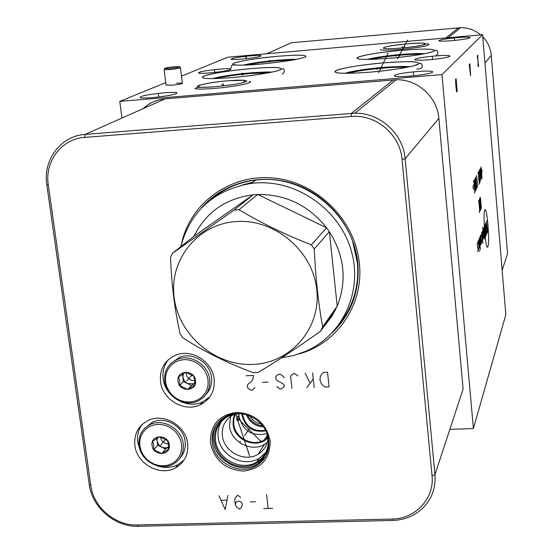 <?xml version="1.0" encoding="UTF-8"?>
<svg xmlns="http://www.w3.org/2000/svg" width="554" height="554" viewBox="0 0 554 554"><rect width="100%" height="100%" fill="white"/><g stroke="black" fill="none" stroke-linecap="round" stroke-linejoin="round"><path stroke-width="0.83" d="M239.176 436.774L240.325 436.732M267.007 435.797L267.651 435.769M449.848 429.378L473.393 428.554L505.844 314.693L482.596 34.722L227.763 57.194L181.483 76.14M249.771 55.906C255.934 55.386 259.722 55.303 261.135 55.656C261.149 56.653 254.902 57.789 242.41 59.07C236.288 59.583 232.521 59.666 231.122 59.32C231.136 58.315 237.354 57.18 249.771 55.906M165.75 82.581L119.789 101.396L442.002 74.568L482.596 34.722M218.899 69.181C225.256 68.654 229.231 68.585 230.824 68.973C231.025 70.15 224.169 71.459 210.264 72.893C203.948 73.412 200.001 73.481 198.429 73.1C198.249 71.909 205.07 70.6 218.899 69.181M163.984 92.788C170.59 92.255 174.849 92.213 176.754 92.657C177.418 94.201 169.448 95.842 152.828 97.587C146.291 98.106 142.08 98.148 140.19 97.719C139.546 96.154 147.482 94.512 163.984 92.788M416.047 71.625C424.759 70.94 430.264 70.926 432.556 71.577C433.249 73.045 425.998 74.541 410.791 76.064C402.142 76.736 396.685 76.757 394.42 76.113C393.707 74.631 400.916 73.135 416.047 71.625M434.509 56.002C442.764 55.338 447.881 55.289 449.862 55.857C450.215 57.062 443.643 58.343 430.153 59.694C421.933 60.344 416.857 60.393 414.904 59.839C414.544 58.62 421.082 57.346 434.509 56.002M456.115 37.727C463.746 37.097 468.379 37.007 470.027 37.471C470.083 38.413 464.307 39.459 452.694 40.622C445.091 41.245 440.478 41.328 438.858 40.878C438.803 39.93 444.557 38.877 456.115 37.727M176.588 83.225L182.342 83.142C182.529 83.786 179.018 84.478 171.816 85.233L166.048 84.991M356.998 58.516L357.385 58.336M334.775 72.075L335.163 71.882M428.886 44.888L428.831 44.272C429.004 45.809 419.745 47.519 401.034 49.396C389.732 50.324 382.835 50.442 380.342 49.756M249.736 82.366L249.619 81.362C254.861 82.643 234.557 86.805 214.89 88.384C204.405 89.222 197.73 89.291 194.856 88.598M121.963 118.037L119.789 101.396M473.393 428.554L442.002 74.568M143.077 108.66C149.268 102.919 156.63 99.651 165.147 98.854L396.193 79.755C417.46 79.049 437.355 97.061 438.844 118.355L463.096 389.067L434.973 474.653C435.943 488.226 431.614 499.639 421.982 508.891C413.803 516.224 403.97 520.081 392.481 520.469L138.306 526.3C115.267 527.276 92.075 507.582 89.284 484.688L46.806 184.648C42.776 159.912 60.857 135.813 85.136 134.4L354.795 113.217C379.767 112.49 403.277 133.763 405.14 158.776L434.973 474.653L432.044 475.699C434.675 498.482 415.355 519.015 391.851 519.063L137.212 524.95C115.405 525.885 93.439 507.229 90.808 485.553L48.302 184.953C44.493 161.533 61.619 138.742 84.582 137.413L351.229 116.465C375.834 113.979 400.244 134.601 402.045 159.427L432.044 475.699M270.151 440.811C270.262 458.615 261.44 468.705 243.67 471.08C225.547 469.785 214.46 460.381 210.402 442.868C210.07 425.147 218.802 414.988 236.606 412.377C254.958 413.582 266.135 423.062 270.151 440.811M187.674 443.65C188.575 454.509 184.517 462.583 175.493 467.867C160.03 476.765 136.693 463.85 134.871 445.464C133.881 433.837 138.445 425.458 148.548 420.327C164.053 412.799 186.033 425.874 187.674 443.65M214.19 379.178C215.035 391.041 210.361 399.586 200.16 404.836C184.35 412.626 162.232 399.593 160.48 381.505C159.559 368.777 164.815 359.92 176.248 354.948C191.996 348.639 212.611 361.783 214.19 379.178M181.691 242.887C190.728 202.383 231.122 173.381 274.292 178.083C317.47 182.439 355.218 220.312 359.352 263.295C364.082 304.568 336.977 343.923 298.454 354.082M230.589 416.379L229.515 426.061C230.845 441.94 251.474 452.701 264.597 444.308L267.25 442.445M234.716 414.08L233.428 414.669C225.312 419.219 221.621 426.22 222.355 435.673C223.726 451.815 244.723 462.784 258.06 454.266L264.597 444.308M268.032 437.764C267.457 445.001 264.133 450.499 258.06 454.266M265.678 452.639L259.265 458.241C243.961 468.109 219.772 455.533 218.186 436.961C217.535 431.241 218.657 426.005 221.558 421.262M239.453 413.616L228.421 416.179C218.975 421.414 214.682 429.516 215.541 440.485C217.14 459.169 241.489 471.835 256.883 461.911C264.175 457.313 267.991 450.617 268.33 441.822L266.889 433.117M268.683 439.696L268.115 448.02L266.19 453.276L263.122 457.916L259.057 461.717L254.182 464.508L248.732 466.163L242.95 466.606L237.105 465.831L231.468 463.864L226.288 460.796L221.808 456.78L218.234 451.995L215.728 446.649L214.398 440.998C213.657 427.349 219.751 418.388 232.687 414.108M217.764 422.827C214.024 428.214 212.528 434.281 213.29 441.032C215.014 461.108 241.205 474.695 257.714 463.982L265.47 456.766M256.731 465.505C265.608 459.744 269.632 451.427 268.801 440.541C267.257 421.206 242.784 407.349 226.101 416.303C215.894 421.933 211.261 430.666 212.189 442.494C213.92 462.618 240.18 476.239 256.731 465.505L257.714 463.982M236.724 419.994L236.697 419.627C237.521 415.978 238.296 415.064 239.023 416.885L239.051 417.21C238.649 420.701 237.874 421.629 236.724 419.994M238.982 413.623L239.086 416.795C243.261 431.303 252.576 436.891 267.042 433.567M263.469 426.871C255.318 426.358 249.639 422.321 246.447 414.773M262.7 425.839C255.699 425.105 250.692 421.539 247.673 415.154M261.204 424.045C256.183 423.111 252.395 420.417 249.847 415.978M142.17 424.468C138.355 429.669 136.852 435.624 137.662 442.334L141.035 452.299M184.129 459.979L178.056 464.605C171.435 467.922 164.386 468.296 156.907 465.741M168.575 359.435C164.129 364.947 162.322 371.374 163.16 378.701C164.891 396.692 186.885 409.648 202.612 401.885L209.966 396.747M480.734 34.888C474.882 30.041 468.178 27.645 460.609 27.7L291.459 42.748L266.668 53.766M502.146 270.207L507.561 253.732L491.28 55.469C490.602 48.26 487.769 42.035 482.769 36.793M281.591 357.766L293.897 355.439L305.663 351.333C342.635 335.516 363.182 291.515 351.257 250.664C339.657 209.751 297.242 179.794 255.636 182.958L251.447 183.353C214.093 189.814 190.521 210.936 180.736 246.71M323.55 327.061L331.666 316.625L337.206 306.14C347.157 280.836 344.546 256.017 329.367 231.683L326.618 227.812C308.606 205.333 285.629 194.219 257.686 194.461L253.102 194.773C225.707 198.408 205.998 212.224 193.962 236.233L172.356 253.344L170.535 257.61C171.615 285.289 174.842 310.766 180.216 334.034L183.049 337.961C204.398 351.714 227.819 363.292 253.296 372.697L258.005 372.489C276.958 361.146 297.844 347.379 320.669 331.181L322.643 326.936C318.356 303.135 315.558 277.125 314.25 248.891L311.355 244.826C285.393 234.723 261.273 223.013 238.989 209.71L234.183 210.035L172.356 253.344M335.315 310.198L320.669 331.181M234.183 210.035L253.102 194.773L193.962 236.233M311.355 244.826L326.618 227.812L257.686 194.461L238.989 209.71M253.053 364.4C290.857 363.043 321.154 328.37 316.763 289.687C312.955 250.983 274.777 218.678 236.281 221.552C197.716 223.851 169.018 259.812 174.15 297.533C178.72 335.302 215.305 366.319 253.053 364.4M322.643 326.936L337.206 306.14L329.367 231.683L314.25 248.891M345.516 314.997L347.019 312.705M215.568 196.317L220.769 192.37M181.615 444.446L181.677 449.086L180.694 453.525L178.7 457.542L175.812 460.928L172.162 463.518L167.952 465.18L163.382 465.845L158.679 465.471L154.081 464.086L149.815 461.759L146.097 458.601L143.098 454.772L140.979 450.457L139.843 445.873L139.746 441.254L140.695 436.822L142.655 432.799L145.515 429.385L149.137 426.76L153.354 425.056L157.938 424.364L162.668 424.71L167.301 426.088L171.602 428.429L175.355 431.614L178.367 435.479L180.493 439.828L181.615 444.446M152.066 445.458C153.091 456.434 171.124 455.845 169.289 444.869C168.264 433.837 150.176 434.488 152.066 445.458M183.249 443.941C184.011 453.096 180.576 459.882 172.938 464.3C159.981 471.662 140.508 460.831 138.999 445.458C138.175 435.769 141.963 428.768 150.356 424.454C163.347 418.055 181.857 429.004 183.249 443.941M144.906 428.076L152.405 422.169C165.348 415.791 183.783 426.684 185.161 441.566C185.853 447.916 184.17 453.359 180.119 457.881M153.86 449.619L161.803 453.601L168.645 449.121L168.437 444.46L167.537 440.631L159.573 436.649L152.745 441.15L153.659 444.973L153.86 449.619L157.648 445.167L165.521 449.121L168.638 447.078L164.96 447.999L161.581 447.147L158.548 444.571L157.094 440.97L157.648 445.167M161.803 453.601L165.521 449.121M156.747 438.332L157.094 440.97L157.343 437.951M168.374 444.024C164.046 443.602 161.408 441.275 160.452 437.044L160.431 436.884M208.055 379.968L208.103 384.718L207.078 389.275L205.035 393.395L202.085 396.886L198.367 399.566L194.073 401.311L189.42 402.031L184.641 401.692L179.974 400.313L175.646 397.966L171.872 394.767L168.845 390.875L166.706 386.477L165.57 381.803L165.487 377.073L166.477 372.53L168.478 368.396L171.401 364.878L175.099 362.157L179.392 360.377L184.053 359.622L188.866 359.941L193.575 361.312L197.937 363.666L201.746 366.893L204.793 370.82L206.933 375.252L208.055 379.968M177.993 381.263C178.997 392.488 197.335 391.733 195.52 380.508C194.523 369.227 176.124 370.058 177.993 381.263M209.696 379.497C210.409 389.497 206.448 396.685 197.82 401.061C184.572 407.488 166.138 396.553 164.683 381.45C163.915 370.841 168.278 363.438 177.779 359.248C190.978 353.861 208.359 364.871 209.696 379.497M171.248 363.161L179.738 357.212C192.882 351.845 210.195 362.808 211.517 377.371C212.203 384.067 210.354 389.767 205.984 394.469M179.808 385.515L187.861 389.517L194.842 384.871L194.627 380.162L193.755 376.194L185.673 372.184L178.707 376.859L179.6 380.813L179.808 385.515L183.429 381.526L191.421 385.494L194.835 383.223L193.734 383.804L187.425 383.513L184.35 380.91L182.882 377.232L183.429 381.526M187.861 389.517L191.421 385.494M182.495 374.172L182.882 377.232L183.346 373.611M194.696 380.771C190.036 380.646 187.169 378.299 186.102 373.721L186.061 372.295M169.967 68.426L164.787 68.564C164.503 68.052 167.682 67.45 174.344 66.75L179.621 66.632C179.655 67.159 176.435 67.754 169.967 68.426M179.745 66.778L180.479 67.609C180.528 68.184 176.996 68.841 169.884 69.582L164.192 69.728L164.406 69.312M484.798 210.174C482.555 214.121 485.865 252.984 487.88 246.592C490.02 242.153 486.862 204.655 484.798 210.174M487.236 231.884L487.375 232.486L487.652 231.807L487.659 229.924L486.516 223.345L486.523 221.462L486.807 220.804L486.938 221.413M486.537 234.543L485.747 223.283L485.962 222.784L486.232 224.01L487.021 233.338M485.754 236.447L484.826 225.464L486.253 235.228L485.325 224.287M483.739 228.013L484.681 239.079M483.296 229.044L483.905 236.184L484.044 236.8L484.411 235.921M482.776 227.085L483.24 238.746M483.684 237.68L482.783 230.256M482.596 240.298L482.977 238.428L482.43 232.043L482.215 231.593L481.918 232.299L482.873 243.497M481.745 239.453L482.001 241.745L482.299 241.018L481.613 232.999M480.824 239.716L481.004 235.402L480.789 234.958L480.484 235.672L481.031 242.14L481.246 243.566L481.627 242.652M480.865 244.487L480.242 237.202L480.096 236.572L479.716 237.472L480.408 245.595M480.38 249.591L479.175 238.746M478.704 239.847L479.404 248.019M479.619 250.47L479.66 251.35L479.619 250.47M478.601 249.972L478.919 248.206L478.358 241.655L478.206 241.018L477.894 241.759M477.645 243.324L477.5 242.687L477.167 244.453L478.213 249.916L477.887 251.696L477.735 251.059M481.35 208.2L480.533 198.595L480.249 197.307L480.02 197.778L480.824 209.336M479.563 198.727L479.245 201.303L480.526 209.994L480.069 210.984M479.307 212.646L479.626 210.028L478.94 201.94L478.642 200.645L478.337 201.289M481.821 173.513L482.035 170.66L481.468 169.302M481.045 167.038L480.664 169.6L481.613 178.831L481.98 178.111L481.045 167.038M479.508 169.94L480.754 180.535L480.103 168.811M480.276 172.183L479.875 172.952M478.898 171.082L479.854 182.314M480.152 181.719L479.549 182.91M478.794 184.413L479.252 183.506L478.289 172.232L477.832 173.104M478.531 179.274L478.836 178.679M477.167 187.619L477.5 185.071L476.8 176.927L476.509 175.597L476.191 176.186M475.886 178.672L475.588 177.335L475.346 177.786L475.325 179.731L476.329 189.274L476.585 186.857L475.886 178.672M474.868 178.686L474.446 181.407L475.457 190.998L475.851 190.216L474.868 178.686M474.356 193.173L474.84 192.217L473.843 180.618L473.358 181.539M474.092 187.875L474.411 187.252M473.268 184.939L473.019 188L473.649 189.378M478.698 66.161L477.264 55.76M477.777 55.199L478.185 66.764M469.224 64.506L470.568 75.676L469.937 63.724M470.124 67.733L469.695 68.211M457.202 91.299L456.115 78.772L455.52 79.416L455.804 84.852L456.614 91.992L457.202 91.299M456.752 86.085L456.157 86.756M329.097 386.865L327.525 372.233L323.785 372.392L322.047 373.694L320.447 376.214L319.907 379.912L321.237 383.527L323.37 385.882L325.364 387.017L329.097 386.865M314.187 387.481L312.588 372.884M313.259 378.971L306.757 387.793M309.935 382.779L305.143 373.202M297.99 375.958L294.936 373.652L293.087 373.728L290.58 376.284L291.944 388.409M276.91 386.602L279.95 388.908L281.792 388.832L284.285 386.297L284.147 385.085L283.087 383.915L277.139 380.515L276.079 379.345L275.802 376.921L276.584 375.667L278.295 374.372L280.137 374.296L282.125 375.425L284.244 377.773M268.081 382.115L262.568 382.35M246.149 375.778L253.469 375.46L252.977 379.123L251.433 381.616L248.06 384.178L247.292 385.425L247.576 387.835L250.602 390.127L252.43 390.051L254.888 387.523M240.429 441.455L239.882 442.231L240.429 441.455M244.508 435.659L249.148 429.073M248.718 452.099L248.185 452.888M249.646 456.101L235.658 413.914M260.879 440.749L260.359 441.531M261.024 441.545L237.029 417.591M161.498 444.176L160.847 444.945L161.498 444.176M187.543 380.002L186.92 380.695L187.543 380.002M272.707 508.35L263.69 508.572M268.191 508.461L266.543 494.445M255.657 501.765L250.263 501.903M235.311 504.625L235.921 502.277L238.469 501.045L241.295 502.139L242.472 504.438L241.108 507.976L239.46 509.181L236.489 506.924L235.311 504.625L234.744 499.971L235.353 497.617L237.756 495.221L240.734 497.478M218.996 495.726L225.173 509.535L227.916 495.484M226.704 500.186L221.351 500.324M245.851 57.498L246.405 57.45L245.851 57.498M246.218 58.246L246.038 56.695M214.723 71.854L214.523 70.178M158.596 96.105L158.354 94.208M413.54 74.804L413.36 72.83M432.432 58.731L432.272 56.924M454.488 39.957L454.349 38.358M269.673 62L269.493 60.372L269.673 62M242.929 74.935L242.728 73.183M242.043 75.012L241.842 73.26M399.649 55.899L399.482 54.167M407.599 40.103L397.523 58.828M395.978 56.224L395.812 54.479M380.736 69.43L380.556 67.54M388.105 53.136L378.569 72.754M377.032 69.582L376.852 67.699M402.336 47.907L402.183 46.349M404.607 47.692L404.462 46.148M223.608 85.752L223.387 83.869M222.334 85.856L222.119 83.979M161.055 444.703L163.056 442.327L161.055 444.703M160.667 445.16L165.667 439.239M187.12 380.473L189.032 378.354L187.12 380.473M186.746 380.889L192.072 374.982M402.045 159.427L405.14 158.776L438.844 118.355M351.229 116.465L351.43 113.369L393.326 79.894M201.594 207.875C223.331 182.404 261.301 172.467 294.97 184.184C328.64 195.881 354.297 228.144 357.808 262.956C359.941 290.67 351.485 313.869 332.448 332.559M357.358 262.561L352.794 242.091M340.108 323.107C353.591 305.773 359.366 285.677 357.434 262.825C353.722 213.872 303.1 173.25 255.373 180.14C238.864 182.245 224.391 188.471 211.953 198.824M357.385 262.783C359.248 284.964 353.784 304.638 340.994 321.798M347.663 73.343C355.626 71.244 367.212 69.513 382.433 68.149C393.028 67.269 401.082 67.02 406.594 67.387M246.468 65.033C254.321 63.371 264.3 61.993 276.391 60.892L292.976 60.033M234.834 414.053L233.206 419.094L233.089 424.482C234.321 440.742 257.603 449.564 268.018 437.646M267.928 437.12L264.23 439.994C252.783 447.251 234.868 437.868 233.719 424.052L233.816 418.845L235.36 413.963M268.759 72.761L249.819 73.564C235.395 74.873 223.934 76.549 215.437 78.599M265.844 430.797C253.372 432.93 245.457 427.82 242.084 415.479L241.973 413.838M242.604 413.928L242.7 415.064C245.872 426.947 253.49 432.002 265.546 430.229M458.532 27.811L445.825 37.963M491.28 55.469L484.951 63.052M370.231 59.43C377.724 57.734 387.848 56.307 400.604 55.158C409.531 54.403 416.629 54.098 421.885 54.25M391.851 519.063L392.481 520.469M137.212 524.95L138.306 526.3M90.808 485.553L89.284 484.688M48.302 184.953L46.806 184.648M84.582 137.413L85.136 134.4L165.147 98.854M242.687 184.863L252.936 182.204M260.899 64.077C283.731 61.868 298.613 59.493 305.552 56.944C307.671 54.867 298.364 54.652 277.63 56.293C256.066 58.364 241.433 60.67 233.733 63.211C230.346 65.427 239.404 65.718 260.899 64.077C236.759 66.279 232.14 64.112 231.69 65.538L230.713 68.938M231.849 77.602C253.039 75.808 276.121 72.006 280.566 69.638C283.226 67.207 273.461 66.847 251.274 68.558C228.137 70.76 212.203 73.329 203.47 76.251C199.329 78.848 208.796 79.298 231.849 77.602M389.933 58.267C414.316 55.919 429.211 53.44 434.634 50.836C434.904 48.738 423.81 48.565 401.352 50.331C378.382 52.519 363.715 54.922 357.351 57.526C355.661 59.784 366.526 60.033 389.933 58.267M369.947 72.172C392.952 70.247 416.068 66.251 418.782 63.828C419.33 61.342 407.509 61.023 383.326 62.865C358.556 65.213 342.559 67.893 335.336 70.919C333.134 73.585 344.671 74.007 369.947 72.172M401.359 47.997C429.315 45.615 434.731 41.315 407.439 43.828C380.653 46.072 373.334 50.504 401.359 47.997M215.631 86.701L232.174 84.755L241.059 83.142L246.08 81.646L246.807 81.043L244.577 80.261L228.331 80.739C198.699 83.1 184.205 89.423 215.631 86.701M396.193 79.755L354.795 113.217M344.789 73.343C352.427 71.002 365.031 69.028 382.585 67.429C398.167 66.376 407.072 66.175 409.302 66.833M256.883 461.911L259.265 458.241M268.33 441.822L268.801 442.376M267.485 435.077L264.23 439.994L267.942 437.203M271.689 72.172C270.608 71.757 263.406 71.992 250.069 72.879C233.234 74.437 220.665 76.362 212.355 78.654M239.051 417.21L237.881 416.047M175.493 467.867L178.056 464.605M200.16 404.836L202.612 401.885M243.102 65.137C250.976 63.225 262.139 61.598 276.598 60.268C286.653 59.486 293.198 59.209 296.231 59.43M448.165 37.755L460.609 27.7M367.101 59.472C374.469 57.533 385.681 55.878 400.736 54.5C411.885 53.579 419.953 53.309 424.925 53.683M230.879 69.499L230.824 68.973M176.851 93.481L176.754 92.657M432.619 72.339L432.556 71.577M449.91 56.404L449.862 55.857M470.055 37.831L470.027 37.471M255.636 180.112L251.447 183.353M150.356 424.454L152.405 422.169M168.229 447.286L168.631 446.808M177.779 359.248L179.738 357.212M193.734 383.804L194.821 382.579M164.787 68.564L164.192 69.728M166.089 85.309L164.15 69.721M182.384 83.453L180.472 67.879M234.958 64.943L233.192 64.306C229.827 62.595 254.951 58.232 277.616 56.3C293.523 55.075 302.394 54.846 304.229 55.615M231.828 77.608C250.907 75.926 270.83 72.851 278.683 70.42L282.81 68.523C285.047 69.915 284.894 71.833 282.36 74.278M204.765 78.384L202.785 77.671C198.803 75.552 226.752 70.628 251.26 68.564C267.437 67.332 276.668 67.138 278.96 67.969M389.926 58.281C407.384 56.653 420.832 54.728 430.257 52.505L436.247 50.234C438.477 51.453 438.415 53.329 436.067 55.878M359.345 59.14L357.441 58.364C354.241 56.515 378.153 52.305 401.345 50.338C421.816 48.662 431.559 48.953 432.736 49.694M369.934 72.186C389.088 70.427 403.901 68.246 414.357 65.635L420.652 63.073C422.113 64.195 424.98 69.305 416.656 69.028M337.587 72.927L335.44 72.041C331.327 69.852 357.856 64.991 383.32 62.872C403.894 61.439 414.932 61.265 416.428 62.367M401.345 48.004C411.864 47.028 419.593 45.899 424.53 44.618C426.864 43.323 428.284 43.434 428.782 44.95M384.774 48.614L383.278 48.087C383.617 46.875 391.671 45.456 407.425 43.835C418.284 43.039 424.039 42.893 424.696 43.406L423.498 44.867M215.603 86.715C196.206 88.003 196.961 86.486 195.479 88.744M199.814 87.193L197.958 86.597C194.316 85.676 211.947 82.02 228.31 80.752C236.994 80.053 242.43 79.956 244.619 80.441L243.379 82.574"/></g></svg>
